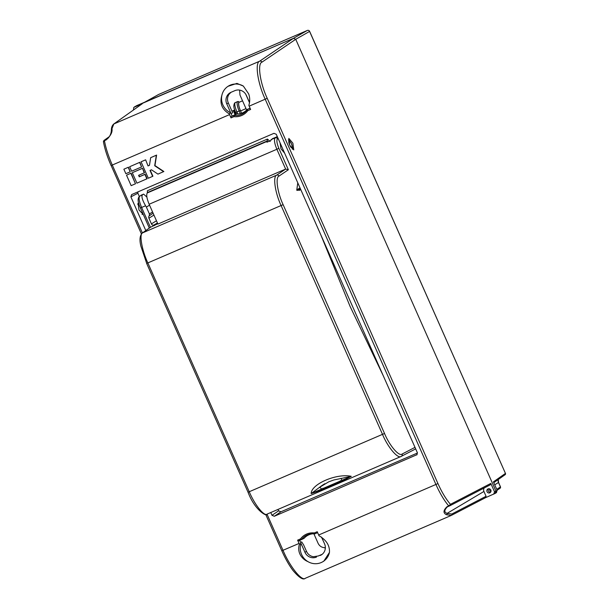 <?xml version="1.0" encoding="UTF-8"?>
<svg xmlns="http://www.w3.org/2000/svg" width="609" height="609" viewBox="0 0 609 609"><rect width="100%" height="100%" fill="white"/><g stroke="black" fill="none" stroke-linecap="round" stroke-linejoin="round"><path stroke-width="0.91" d="M488.319 490.907A2.147 2.063 -121.2 0 0 490.61 492.186A2.147 2.063 -121.2 0 1 488.54 488.761A2.147 2.063 -121.2 0 0 488.319 490.907M489.453 488.821A2.147 2.063 -121.2 0 0 490.983 491.349M323.607 541.698L321.468 537.1M249.507 102.708L245.77 94.281M246.637 110.046L239.976 95.034L239.619 90.102M313.886 533.804L318.088 543.297C319.474 546.06 321.666 547.514 324.658 547.666L325.297 548.58M234.769 109.955L231.953 111.165M240.311 113.624L239.17 111.044A8.96 2.474 -113.3 0 1 237.639 101.589L235.12 102.677A1.789 1.743 -127.2 0 0 234.769 102.875L235.12 102.677C234.305 103.941 234.922 107.047 236.97 111.987L237.853 113.974M237.677 101.566L239.032 102.16A1.073 1.035 55.3 0 0 237.639 101.589L235.15 102.655M241.598 113.244L240.578 110.945A8.244 2.276 -113.3 0 1 239.124 102.282L239.063 102.137M239.124 102.282L242.542 100.812M234.176 110.214L235.957 114.226M451.231 515.45A1.073 1.028 -117.4 0 0 451.292 515.42L446.458 514.734C443.009 513.029 443.223 510.327 447.097 506.642L448.742 505.942C444.189 500.522 439.926 493.381 435.945 484.52L265.219 99.252C257.729 83.456 254.684 62.727 259.632 61.205L293.424 38.344L295.73 39.296L261.939 62.164C257.226 63.61 260.104 83.311 267.222 98.315L437.947 483.584C441.845 492.255 446.016 499.174 450.454 504.328L490.808 483.424L494.546 491.851L495.947 491.128L495.094 493.442L495.947 491.128L295.73 39.296L293.424 38.344L136.599 105.677L134.094 107.26L142.24 103.751L113.83 123.97L111.965 128.705C112.604 132.115 110.64 135.876 106.073 139.971L104.436 140.679C105.776 148.04 108.402 156.17 112.307 165.077L142.392 232.965M158.561 94.494A1.073 1.028 62.6 0 1 158.637 94.456L144.782 102.152L136.599 105.677M158.667 94.441L307.301 30.458A1.789 0.495 66.7 0 0 307.301 30.458A1.789 1.789 0 0 1 309.646 31.379L295.73 39.296L495.947 491.128L497.172 490.329L493.419 481.856L505.455 473.406L309.593 31.417A1.789 1.728 -119.6 0 0 307.286 30.465L158.637 94.456A1.073 1.028 -119.1 0 0 158.462 94.555M497.172 490.329L496.32 492.643M239.032 102.16A7.887 2.177 66.7 0 0 240.372 110.48L235.759 112.459C233.612 108.295 233.285 105.106 234.769 102.875L234.8 102.852M499.943 488.319A1.073 1.035 -123.6 0 0 500.461 486.934A1.073 1.035 54.6 0 1 500.134 488.212L500.134 488.212A1.073 1.035 54.6 0 1 500.118 488.228L500.408 486.804M493.777 482.663L505.12 474.693A1.073 1.035 -125.1 0 0 505.455 473.406L505.127 474.693A1.073 1.035 -125.4 0 0 505.127 474.685A1.073 1.035 -125.4 0 0 505.462 473.399M496.761 489.392L500.499 486.865L498.543 482.45L498.261 479.511M158.637 94.456L144.736 102.175M505.401 473.277L309.646 31.379M299.43 544.233L300.983 543.35A15.233 14.624 -121.2 0 0 301.569 554.434A15.233 14.624 -121.2 0 0 307.987 561.65C304.736 560.303 302.216 558.126 300.435 555.119C298.562 551.708 298.22 548.085 299.407 544.24L299.43 544.233A35.84 9.911 -113.3 0 1 299.072 543.441L297.618 540.153L300.503 538.904L301.554 539.429L304.218 538.196A14.327 13.756 -121.2 0 1 313.209 533.773M243.349 86.082A15.233 14.624 -121.2 0 0 228.063 86.288L236.954 83.395L243.349 86.082L248.7 93.946C249.994 97.706 250.048 101.513 248.853 105.357A35.84 9.911 66.7 0 0 249.18 106.156L250.642 109.445L247.756 110.693L247.117 109.536A14.327 13.756 -121.2 0 1 236.764 113.99L230.849 116.753L236.307 114.081M289.686 145.087L293.759 149.905L292.876 143.191L288.803 138.38L289.686 145.087M138.738 203.315L138.098 203.254L138.981 209.968L143.328 214.535M490.831 490.047A2.147 2.063 58.8 0 1 490.047 492.704A2.147 2.063 58.8 0 1 487.033 491.684A2.147 2.063 58.8 0 1 487.817 489.027A2.147 2.063 58.8 0 1 490.831 490.047M318.286 555.987L322.085 554.35L318.286 555.987L313.391 556.725A8.96 8.602 58.8 0 1 306.487 551.366L303.602 544.849L301.661 541.873L300.61 542.505L299.674 540.389M303.838 538.47L298.303 540.982L297.618 540.153M300.983 543.35L304.949 552.294L306.487 551.366M321.613 537.191L324.559 543.852A8.96 8.602 58.8 0 1 320.281 555.446M307.987 561.65A15.233 14.624 -121.2 0 0 322.519 561.901A15.233 14.624 -121.2 0 0 329.454 552.409C329.865 545.595 326.394 540.054 319.063 535.775L319.04 535.791A35.84 9.911 -113.3 0 1 318.682 534.999L317.228 531.71L314.343 532.951L314.472 533.865A1.073 1.073 -149.8 0 0 315.02 533.781L317.647 532.654L315.02 533.781L314.343 532.951A16.161 15.522 58.8 0 0 300.503 538.904L301.189 539.734A1.073 1.073 0 0 0 301.219 539.719L301.219 539.719A1.073 0.929 64.4 0 1 301.189 539.734L298.296 540.982M249.53 102.54L246.386 95.438A8.96 8.602 58.8 0 0 234.846 90.657L231.055 92.286A8.96 8.602 58.8 0 0 226.769 103.88L230.735 112.825L229.22 113.807A35.84 9.911 66.7 0 0 229.57 114.599L231.032 117.887L230.849 116.753M230.94 92.34L229.014 94.311A8.96 8.602 58.8 0 0 228.314 102.944L232.646 112.734L231.108 113.67L232.098 115.893M250.071 108.151L247.117 109.536M247.498 109.262L250.192 108.432M236.764 113.99L234.214 115.466A1.073 0.921 -119.4 0 0 233.734 115.512L233.917 116.646L234.214 115.466A15.103 14.502 -121.2 0 0 247.14 109.902A1.073 1.073 3.3 0 1 247.574 109.559L247.756 110.693A16.161 15.522 58.8 0 1 233.917 116.646L231.032 117.887M312.516 533.773L314.472 533.865A15.103 14.502 -121.2 0 0 312.516 533.773A15.103 14.502 -121.2 0 0 301.554 539.429A1.073 0.929 64.4 0 1 301.219 539.719L303.876 538.455M267.001 514.163L283.033 550.346C289.793 566.583 301.995 581.77 305.429 578.215M329.454 552.409L323.813 561.171L322.519 561.901M316.482 557.075A8.96 8.602 58.8 0 1 304.949 552.294M229.22 113.807L229.197 113.814C221.942 109.491 219.499 103.332 221.874 95.324A15.233 14.624 -121.2 0 0 230.735 112.825L229.197 113.814M131.11 173.169L126.52 175.186L131.156 185.646L135.48 183.781L131.11 173.169L126.52 175.186M152.653 176.389L150.004 170.413L151.451 169.789L157.944 174.113L163.874 171.51L154.945 165.572L156.597 155.082L150.667 157.678L149.464 165.313L148.025 165.93L145.627 159.802L141.044 161.819L148.322 178.254L152.912 176.229L150.278 170.299M149.471 165.267L148.276 165.777M137.824 191.926L137.893 193.236L130.874 196.867L145.795 230.537M270.761 512.542L271.995 515.313L278.633 510.822L280.939 511.781L417.477 453.005M130.874 196.867L131.628 194.598M416.83 454.877L417.378 452.731L276.265 134.285L273.959 133.325L131.734 194.553M280.939 511.781L274.301 516.272L417.089 454.641M274.301 516.272L271.995 515.313M128.461 167.193L123.871 169.211L125.857 173.694L130.189 171.829L128.461 167.193L123.871 169.211M139.857 162.291L129.648 166.729L131.628 171.213L141.585 166.927L139.857 162.291L129.648 166.729M146.883 178.871L144.896 174.395L139.271 176.816L138.608 175.323L144.493 172.743L142.506 168.259L132.29 172.705L136.926 183.157L147.142 178.719L145.155 174.235L139.53 176.656L138.882 175.202M484.239 487.961A3.585 3.441 -121.2 0 0 483.927 491.463L486.066 496.289L485.548 497.675L495.094 493.442M133.424 109.993L133.79 107.428L135.259 106.43L293.424 38.344L307.286 30.465A1.789 0.495 66.7 0 1 307.301 30.458M229.57 114.599L111.097 165.549C107.26 156.802 104.702 148.817 103.416 141.585L103.895 140.496A1.073 1.035 54.6 0 1 104.078 140.39L104.436 140.679L103.568 141.783M490.808 483.424L490.359 484.787L450.005 505.691L448.742 505.942L450.454 504.328A1.073 1.028 62.6 0 1 450.005 505.691L450.005 505.691A1.073 1.028 62.6 0 1 449.937 505.714L447.014 507.015M494.546 491.851L493.693 494.173M137.893 193.236L139.301 196.403M278.008 509.421L278.633 510.822M449.039 506.132L447.409 506.833C444.128 510.037 444.03 512.222 447.105 513.372L451.749 514.057L486.066 496.289M451.749 514.057A1.073 1.028 -117.4 0 1 451.292 515.42L485.609 497.644L451.36 515.381M261.939 62.164A1.789 1.713 -124.1 0 0 259.632 61.205L113.83 123.97A1.073 1.035 -125.4 0 0 113.647 124.076L142.24 103.751M104.482 140.276L107.176 138.981C109.97 136.614 111.371 133.44 111.394 129.458L111.394 129.458A1.073 0.929 -175.4 0 1 111.965 128.705M446.458 514.734A1.073 0.952 -59.6 0 0 447.105 513.372L483.927 491.463M130.189 171.829L128.202 167.353M163.623 171.669L154.694 165.732L156.338 155.242L150.667 157.678M148.025 165.93L145.627 159.802M145.376 159.961L141.044 161.819M141.585 166.927L139.606 162.443M135.48 183.781L130.851 173.321M144.234 172.895L142.506 168.259M142.247 168.419L132.29 172.705M228.063 86.288A15.233 14.624 -121.2 0 0 221.874 95.324M301.661 541.873L300.541 542.353M280.041 142.803L280.993 148.809L284.647 153.202M300.146 188.166L296.773 190.023L296.941 190.396L300.45 188.859M296.773 190.023L297.778 182.837M278.092 138.403L277.476 138.814C276.387 140.207 276.844 143.374 278.869 148.33L288.361 169.751L278.952 176.123C275.23 177.265 277.506 192.825 283.124 204.662L384.523 433.479C389.554 445.674 399.139 456.879 402.107 454.04L415.003 447.364M383.343 375.913L350.053 306.35L320.684 234.518M300.846 189.757L296.941 190.396M270.152 141.44L267.397 139.08L266.948 142.209L270.442 140.702L272.535 138.631L277.331 136.682M402.107 454.04A1.789 1.713 62.6 0 1 401.255 456.362C398.096 459.376 387.887 447.425 382.521 434.415L281.122 205.598C275.131 192.969 272.687 176.382 276.646 175.164L285.644 169.081L276.867 149.266L149.144 204.251C146.777 198.504 146.16 194.735 147.287 192.946L147.462 190.716M278.869 148.33L276.867 149.266C274.438 143.321 273.875 139.522 275.169 137.862L276.646 136.865M149.144 204.251L157.921 224.066L285.621 169.089M147.408 190.731L267.45 139.058L147.355 190.762M153.11 213.203L149.213 215.86L149.441 214.01L146.373 207.083L149.54 205.149M140.458 207.913L140.413 207.951C137.801 202.5 137.444 198.641 139.347 196.372L143.617 194.126L146.876 197.065M140.945 195.276L143.617 194.126M142.339 195.04C141.318 196.585 142.399 200.163 145.589 205.781L146.373 207.083M139.347 196.372A1.789 1.728 54.6 0 1 139.651 196.197C138.525 197.788 139.179 201.549 141.623 207.486L150.431 227.294L142.575 232.882C139.027 233.925 141.905 250.314 147.865 262.966L249.264 491.783C254.669 504.77 264.428 516.919 267.184 514.072M157.777 223.731L150.431 227.294M154.328 225.612L153.377 225.261L157.457 223.008M149.213 215.86A2.261 2.17 -121.2 0 0 148.916 218.197L151.435 223.884A2.261 2.17 -121.2 0 0 153.377 225.261M343.758 477.898L351.279 476.314L311.161 493.587C311.169 484.056 336.518 473.132 351.279 476.314L342.7 480.988L322.207 489.811L311.161 493.587L319.314 487.497A47.723 45.827 58.8 0 1 324.886 483.713M401.255 456.362L415.681 448.894M150.4 227.302L142.27 233.057A1.789 1.728 54.6 0 1 142.575 232.882L276.646 175.164A1.789 1.713 -124.1 0 1 278.952 176.123M288.361 169.751L285.644 169.081M344.108 477.852L333.732 480.006L328.708 481.841L319.314 487.497A3.585 0.99 51.5 0 1 321.567 488.882L322.207 489.811M342.7 480.988A1.789 0.662 65.5 0 1 341.786 480.174A3.585 0.929 81.9 0 0 340.857 478.339M240.372 110.48L240.578 110.945L245.998 108.608M500.461 486.926L498.497 482.488L494.729 484.817M498.543 482.45L498.497 482.488A4.522 4.339 58.8 0 1 498.223 479.534M233.932 110.313L235.713 114.332M236.459 114.028L235.797 112.421M235.036 114.621L233.262 110.602M228.314 102.944L226.769 103.88M318.682 534.999L437.947 483.584M281.876 550.772L299.072 543.441M267.222 98.315L249.18 106.156M141.395 233.917L111.142 165.503M490.298 484.817L450.066 505.653M109.361 136.629L104.078 140.39M106.073 139.971L108.136 138.174M291.46 143.907A3.783 1.051 66.7 0 0 289.024 140.991A3.783 1.051 66.7 0 0 289.656 144.995A3.783 1.051 66.7 0 0 292.092 147.911A3.783 1.051 66.7 0 0 291.46 143.907M271.058 139.628L275.169 137.862A1.789 1.713 55.9 0 1 277.476 138.814M267.381 141.25L147.287 192.946M149.441 214.01L152.539 211.924M145.589 205.781L140.413 207.951L149.312 228.04M283.124 204.662L146.655 263.431L248.053 492.247L384.523 433.479M248.099 492.209L248.053 492.247C254.996 510.791 267.465 517.186 267.039 514.141L401.095 456.438M146.7 263.392L140.885 246.127C139.354 239.946 139.811 235.584 142.27 233.057M153.948 215.091L148.916 218.197M156.467 220.778L151.435 223.884M322.854 488.22A1.789 0.381 67.4 0 0 323.6 489.24M340.37 480.668A1.789 0.601 66 0 0 341.299 481.62M147.386 192.566L267.473 140.869M300.8 189.65L299.133 190.389M296.75 189.787L300.054 187.968M495.353 493.305L496.571 492.506M497.127 490.215L500.103 488.235M451.033 515.541L305.254 578.299C303.206 580.286 299.141 577.705 293.043 570.557C289.085 565.289 285.347 558.704 281.822 550.81L265.707 514.438M113.647 124.076C111.089 126.603 111.477 129.732 111.394 129.458M103.895 140.496L109.392 136.576M314.472 533.865A1.073 1.073 0 0 0 315.02 533.781M288.285 139.948L289.526 140.732L291.521 143.861L292.548 147.759L292.267 149.205M137.604 204.167L138.822 203.612M142.049 214.513L143.123 214.071"/></g></svg>
